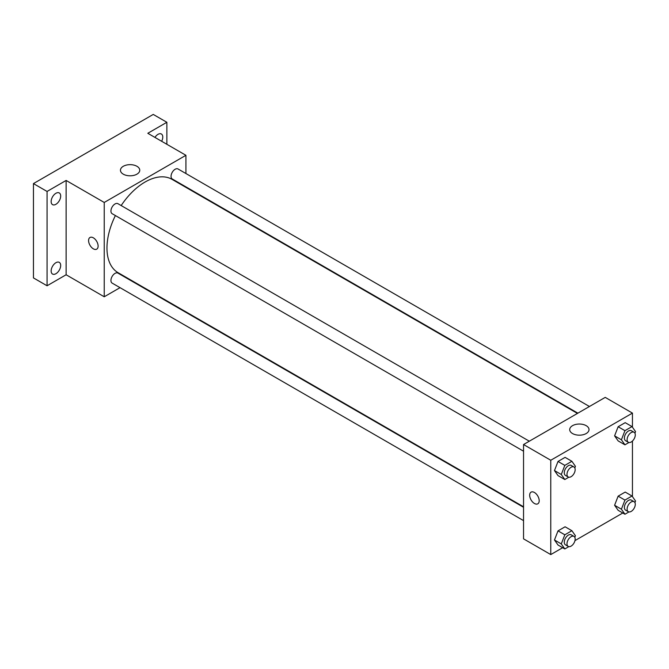 <?xml version="1.0" encoding="UTF-8"?>
<svg xmlns="http://www.w3.org/2000/svg" width="669" height="669" viewBox="0 0 669 669"><rect width="100%" height="100%" fill="white"/><g stroke="black" fill="none" stroke-linecap="round" stroke-linejoin="round"><path stroke-width="1" d="M120.027 287.662L104.239 296.777L66.122 274.767L47.064 285.772L33.45 277.911L33.45 183.59L153.251 114.424L166.865 122.285L166.865 144.295M132.019 280.737L131.584 280.988M55.912 273.713A6.74 3.889 -60 0 1 52.542 274.047A6.74 3.889 -60 0 1 51.513 268.645A6.74 3.889 -60 0 1 55.912 262.708A6.74 3.889 -60 0 1 59.282 262.373A6.74 3.889 -60 0 1 60.319 267.776A6.74 3.889 -60 0 1 55.912 273.713M55.912 204.296A6.74 3.889 -60 0 1 52.542 204.63A6.74 3.889 -60 0 1 51.513 199.228A6.74 3.889 -60 0 1 55.912 193.291A6.74 3.889 -60 0 1 59.282 192.956A6.74 3.889 -60 0 1 60.319 198.358A6.74 3.889 -60 0 1 55.912 204.296M66.122 274.767L66.122 180.446L47.064 191.451L33.45 183.59M47.064 285.772L47.064 191.451M104.239 296.777L104.239 202.456L66.122 180.446M104.239 202.456L185.923 155.3L147.807 133.29L166.865 122.285M123.28 174.174A9.659 5.578 180 0 1 120.453 170.227A9.659 5.578 180 0 1 130.104 164.658A9.659 5.578 180 0 1 139.762 170.227A9.659 5.578 180 0 1 133.8 175.378A9.659 5.578 180 0 1 123.28 174.174M154.94 137.413A6.74 3.889 -60 0 1 158.018 134.344A6.74 3.889 -60 0 1 161.388 134.009A6.74 3.889 -60 0 1 161.655 141.284M115.394 215.569A53.905 31.125 120 0 0 106.965 248.04A53.905 31.125 120 0 0 118.129 272.718L523.543 506.784M577.447 413.417L172.033 179.351A53.905 31.125 120 0 0 121.173 205.559M185.923 155.3L185.923 173.53M185.923 186.868L185.923 187.37M589.439 406.493L178.029 168.973A5.778 3.337 120 0 0 173.58 170.52A5.778 3.337 120 0 0 171.055 176.332A5.778 3.337 120 0 0 172.251 178.974L577.882 413.166M523.543 507.286L117.911 273.094A5.778 3.337 120 0 0 113.462 274.641A5.778 3.337 120 0 0 110.937 280.453A5.778 3.337 120 0 0 112.133 283.104L523.543 520.624M523.543 451.207L112.133 213.679A5.778 3.337 -60 0 1 112.133 207.014A5.778 3.337 -60 0 1 117.911 203.677L529.321 441.206M98.117 246.075A6.74 3.889 60 0 1 96.721 249.161A6.74 3.889 60 0 1 89.981 245.272A6.74 3.889 60 0 1 89.981 237.495A6.74 3.889 60 0 1 95.174 239.293A6.74 3.889 60 0 1 98.117 246.075M96.721 249.161A6.74 3.889 60 0 1 89.981 245.272A6.74 3.889 60 0 1 89.981 237.487M562.671 547.702L550.771 554.576L523.543 538.854L523.543 444.534L605.228 397.378L632.448 413.099L632.448 427.207M622.789 512.998L574.972 540.602M618.131 440.888L614.594 435.854L618.131 426.738L625.206 422.657L618.131 426.738L614.594 435.854L618.131 440.888L624.938 444.818L621.401 439.784L624.938 430.669L632.013 426.588L635.55 431.622L634.931 433.211M558.013 545.018L554.476 539.983L558.013 530.868L565.088 526.787L558.013 530.868L554.476 539.983L558.013 545.018L564.82 548.948L561.283 543.914L564.82 534.799L571.895 530.709L575.432 535.744L574.813 537.332M632.448 441.038L632.448 496.632M550.771 554.576L550.771 460.255L632.448 413.099M618.131 510.305L614.594 505.271L618.131 496.155L625.206 492.075L618.131 496.155L614.594 505.271L618.131 510.305L624.938 514.235L621.401 509.201L624.938 500.086L632.013 496.005L635.55 501.039L634.931 502.628M558.013 475.6L554.476 470.566L558.013 461.451L565.088 457.362L558.013 461.451L554.476 470.566L558.013 475.6L564.82 479.531L561.283 474.497L564.82 465.381L571.895 461.292L575.432 466.326L574.813 467.915M550.771 460.255L523.543 444.534M572.53 433.545A9.659 5.578 180 0 1 569.704 429.607A9.659 5.578 180 0 1 579.354 424.029A9.659 5.578 180 0 1 589.013 429.607A9.659 5.578 180 0 1 583.05 434.75A9.659 5.578 180 0 1 572.53 433.545M539.197 500.738A6.74 3.889 60 0 1 537.801 503.816A6.74 3.889 60 0 1 531.061 499.927A6.74 3.889 60 0 1 531.061 492.15A6.74 3.889 60 0 1 536.254 493.956A6.74 3.889 60 0 1 539.197 500.738M537.801 503.816A6.74 3.889 60 0 1 531.069 499.927A6.74 3.889 60 0 1 531.069 492.15M568.826 477.214L564.82 479.531M573.969 466.979L571.242 465.407A5.778 3.337 120 0 0 566.794 466.954A5.778 3.337 120 0 0 564.276 472.766A5.778 3.337 120 0 0 565.472 475.416L568.19 476.989A5.778 3.337 120 0 0 573.969 473.652A5.778 3.337 120 0 0 573.969 466.979A5.778 3.337 120 0 0 569.52 468.526A5.778 3.337 120 0 0 566.994 474.338A5.778 3.337 120 0 0 568.19 476.989M561.283 474.497L554.476 470.566M564.82 465.381L558.013 461.451M571.895 461.292L565.088 457.362M628.944 442.51L624.938 444.818M634.087 432.274L631.36 430.702A5.778 3.337 120 0 0 626.912 432.249A5.778 3.337 120 0 0 624.394 438.061A5.778 3.337 120 0 0 625.59 440.704L628.308 442.276A5.778 3.337 120 0 0 634.087 438.939A5.778 3.337 120 0 0 634.087 432.274A5.778 3.337 120 0 0 629.638 433.821A5.778 3.337 120 0 0 627.112 439.633A5.778 3.337 120 0 0 628.308 442.276M621.401 439.784L614.594 435.854M624.938 430.669L618.131 426.738M632.013 426.588L625.206 422.657M568.826 546.632L564.82 548.948M573.969 536.396L571.242 534.824A5.778 3.337 120 0 0 566.794 536.371A5.778 3.337 120 0 0 564.276 542.191A5.778 3.337 120 0 0 565.472 544.834L568.19 546.406A5.778 3.337 120 0 0 573.969 543.069A5.778 3.337 120 0 0 573.969 536.396A5.778 3.337 120 0 0 569.52 537.943A5.778 3.337 120 0 0 566.994 543.763A5.778 3.337 120 0 0 568.19 546.406M561.283 543.914L554.476 539.983M564.82 534.799L558.013 530.868M571.895 530.709L565.088 526.787M628.944 511.927L624.938 514.235M634.087 501.691L631.36 500.119A5.778 3.337 120 0 0 626.912 501.666A5.778 3.337 120 0 0 624.394 507.478A5.778 3.337 120 0 0 625.59 510.121L628.308 511.693A5.778 3.337 120 0 0 634.087 508.356A5.778 3.337 120 0 0 634.087 501.691A5.778 3.337 120 0 0 629.638 503.239A5.778 3.337 120 0 0 627.112 509.05A5.778 3.337 120 0 0 628.308 511.693M621.401 509.201L614.594 505.271M624.938 500.086L618.131 496.155M632.013 496.005L625.206 492.075"/></g></svg>
